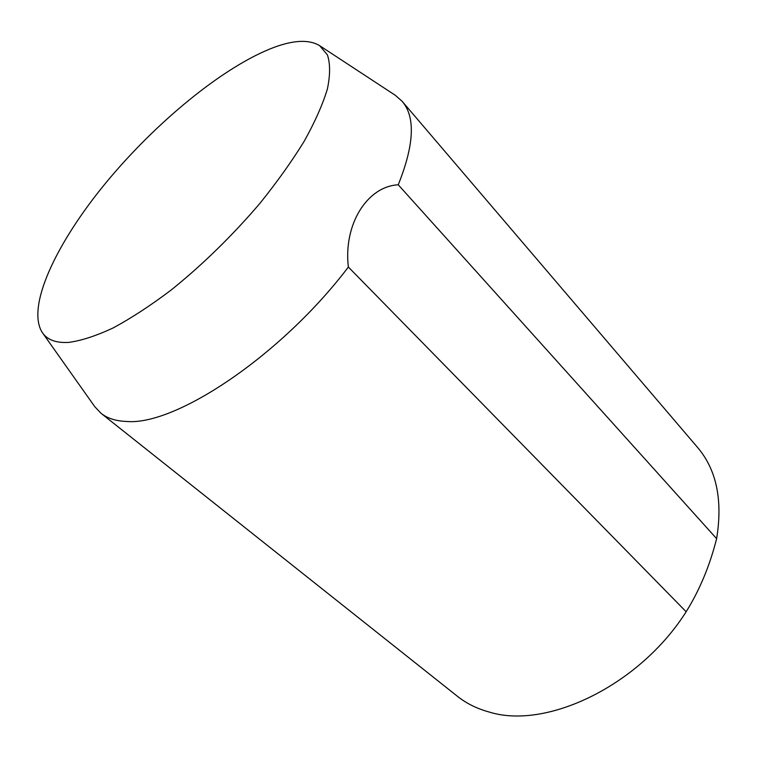 <?xml version="1.0" encoding="UTF-8"?>
<svg xmlns="http://www.w3.org/2000/svg" width="757" height="757" viewBox="0 0 757 757"><rect width="100%" height="100%" fill="white"/><g stroke="black" fill="none" stroke-linecap="round" stroke-linejoin="round"><path stroke-width="1.14" d="M716.624 538.662C722.888 500.159 716.538 469.756 697.576 447.444L402.118 101.287C415.574 116.919 414.287 144.748 398.248 184.793L716.624 538.662C709.801 565.668 699.648 590.034 686.154 611.751C639.419 685.662 546.317 729.852 489.401 712.1C477.118 708.76 466.444 703.48 457.398 696.279L100.993 413.265L94.795 406.708L42.468 332.787C25.672 307.266 56.406 242.647 106.33 182.276C156.462 121.726 224.223 65.982 274.28 47.284C294.142 39.979 309.263 39.43 319.624 45.647L327.44 54.93C330.317 63.683 330.289 75.057 327.374 89.061C322.7 104.466 315.007 121.801 304.305 141.086C291.947 161.184 277.166 181.907 259.982 203.273C232.219 235.815 202.535 264.789 170.94 290.196C150.539 305.573 131.302 318.139 113.247 327.885C96.234 335.834 81.444 340.669 68.859 342.391C56.273 343.158 47.473 339.959 42.468 332.787M398.248 184.793C367.306 186.345 343.309 224.29 348.362 267.041C281.15 355.724 175.255 425.954 126.589 421.46C115.878 421.081 107.343 418.347 100.993 413.265M319.624 45.647L395.343 95.325L402.118 101.287M348.362 267.041L686.154 611.751"/></g></svg>
